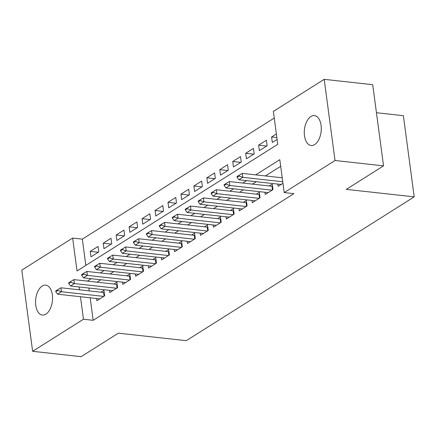 <?xml version="1.0" encoding="UTF-8"?>
<svg xmlns="http://www.w3.org/2000/svg" width="436" height="436" viewBox="0 0 436 436"><rect width="100%" height="100%" fill="white"/><g stroke="black" fill="none" stroke-linecap="round" stroke-linejoin="round"><path stroke-width="0.65" d="M314.65 144.583A15.047 8.388 96.3 0 1 311.124 145.493A15.047 8.388 96.3 0 1 304.279 132.746A15.047 8.388 96.3 0 1 310.906 116.499A15.047 8.388 96.3 0 1 314.432 115.589A15.047 8.388 96.3 0 1 321.278 128.337A15.047 8.388 96.3 0 1 314.65 144.583M45.927 314.138A15.047 8.388 96.3 0 1 42.396 315.054A15.047 8.388 96.3 0 1 35.556 302.301A15.047 8.388 96.3 0 1 42.178 286.054A15.047 8.388 96.3 0 1 45.704 285.144A15.047 8.388 96.3 0 1 52.549 297.897A15.047 8.388 96.3 0 1 45.927 314.138M376.437 112.717L403.371 115.693L414.2 196.865L186.27 340.68L118.363 333.175L81.134 356.67L32.629 351.307L21.8 270.135L72.632 238.061L77.025 270.969L277.759 144.311L273.367 111.403L324.199 79.33L335.028 160.502L284.196 192.576L279.808 159.669L255.714 174.874M274.255 118.042L82.333 239.135L72.632 238.061M335.028 160.502L383.533 165.865L372.698 84.693L324.199 79.33M277.879 184.096L278.179 186.325L282.959 183.305M264.93 192.265L265.23 194.494L272.996 189.595L272.266 184.106L269.301 185.976M251.981 200.435L252.275 202.669L260.047 197.764L259.316 192.281L256.352 194.151M239.026 208.61L239.326 210.839L247.098 205.934L246.362 200.451L243.402 202.32M226.077 216.779L226.377 219.008L234.143 214.109L233.413 208.621L230.453 210.49M213.128 224.949L213.422 227.183L221.194 222.278L220.463 216.796L217.499 218.665M200.179 233.124L200.473 235.353L208.245 230.448L207.514 224.965L204.549 226.834M187.224 241.293L187.524 243.522L195.295 238.623L194.56 233.135L191.6 235.004M174.275 249.463L174.574 251.697L182.341 246.792L181.61 241.31L178.646 243.179M161.325 257.638L161.62 259.867L169.391 254.962L168.661 249.479L165.696 251.349M148.371 265.807L148.671 268.036L156.442 263.137L155.712 257.649L152.747 259.518M135.422 273.977L135.721 276.211L143.493 271.306L142.757 265.824L139.798 267.693M122.472 282.152L122.772 284.381L130.538 279.476L129.808 273.993L126.843 275.863M109.523 290.322L109.818 292.551L117.589 287.651L116.859 282.163L113.894 284.032M98.302 252.248L90.279 251.359L98.051 246.46L98.787 251.943L91.015 256.848L90.279 251.359M111.251 244.078L103.234 243.19L111.006 238.285L111.736 243.773L103.964 248.673L103.234 243.19M124.2 235.903L116.183 235.02L123.955 230.115L124.685 235.604L116.913 240.503L116.183 235.02M137.155 227.734L129.132 226.845L136.904 221.946L137.634 227.429L129.868 232.334L129.132 226.845M150.104 219.564L142.087 218.676L149.853 213.771L150.589 219.259L142.817 224.159L142.087 218.676M163.053 211.389L155.036 210.506L162.808 205.601L163.538 211.084L155.766 215.989L155.036 210.506M176.008 203.22L167.985 202.331L175.757 197.432L176.487 202.914L168.716 207.819L167.985 202.331M188.957 195.05L180.935 194.162L188.706 189.257L189.437 194.745L181.67 199.644L180.935 194.162M201.906 186.875L193.889 185.992L201.655 181.087L202.391 186.57L194.62 191.475L193.889 185.992M214.855 178.706L206.838 177.817L214.61 172.918L215.34 178.4L207.569 183.305L206.838 177.817M227.81 170.536L219.788 169.648L227.559 164.743L228.29 170.231L220.518 175.13L219.788 169.648M240.759 162.361L232.737 161.478L240.509 156.573L241.244 162.056L233.473 166.961L232.737 161.478M253.708 154.191L245.691 153.303L253.463 148.404L254.193 153.886L246.422 158.791L245.691 153.303M266.658 146.022L258.641 145.134L266.412 140.229L267.143 145.717L259.371 150.616L258.641 145.134M82.333 239.135L85.838 265.41M276.375 133.945L271.59 136.964L272.326 142.447L277.105 139.427M90.159 297.783L93.162 320.307L293.897 193.649L284.196 192.576M280.691 166.301L265.415 175.942M256.281 181.708L252.46 184.117M243.332 189.878L239.511 192.287M230.377 198.048L226.562 200.456M217.428 206.223L213.613 208.631M204.479 214.392L200.658 216.801M191.529 222.562L187.709 224.971M178.575 230.737L174.76 233.146M165.625 238.906L161.805 241.315M152.676 247.076L148.856 249.485M139.722 255.251L135.907 257.66M126.772 263.42L122.957 265.829M113.823 271.59L110.003 273.999M100.874 279.765L97.054 282.174M88.857 288.038L89.238 290.91M96.569 298.497L96.868 300.726L104.64 295.821L103.904 290.338L100.945 292.207M383.533 165.865L346.298 189.36L414.2 196.865M93.162 320.307L83.461 319.234L32.629 351.307M79.156 286.964L79.543 289.842M80.458 296.714L83.461 319.234M246.58 180.635L242.759 183.044M233.631 188.804L229.81 191.213M220.681 196.979L216.861 199.388M207.727 205.149L203.912 207.558M194.778 213.318L190.957 215.727M181.828 221.493L178.008 223.902M168.874 229.663L165.059 232.072M155.925 237.833L152.11 240.241M142.975 246.008L139.155 248.416M130.026 254.177L126.206 256.586M117.071 262.347L113.256 264.756M104.122 270.522L100.302 272.931M91.173 278.691L87.353 281.1M276.855 137.542L271.59 136.964M57.754 290.42L57.661 289.76L55.721 290.986L55.808 291.646L57.754 290.42L61.465 291.733L60.936 287.782L103.621 292.502A2.349 0.79 172.4 0 0 104.199 292.529M99.833 298.856L57.579 294.186L61.465 291.733L103.714 296.404M55.808 291.646L57.579 294.186M60.936 287.782L57.661 289.76M70.703 282.25L70.616 281.591L68.67 282.817L68.757 283.476L70.703 282.25L74.414 283.563L73.886 279.612L116.57 284.332A2.349 0.79 172.4 0 0 117.148 284.359M112.782 290.681L70.528 286.011L74.414 283.563L116.668 288.234M68.757 283.476L70.528 286.011M73.886 279.612L70.616 281.591M83.652 274.081L83.565 273.421L81.625 274.647L81.712 275.301L83.652 274.081L87.364 275.389L86.84 271.443L129.519 276.157A2.349 0.79 172.4 0 0 130.102 276.184M125.731 282.512L83.478 277.841L87.364 275.389L129.617 280.059M81.712 275.301L83.478 277.841M86.84 271.443L83.565 273.421M96.601 265.906L96.514 265.246L94.574 266.472L94.661 267.132L96.601 265.906L100.318 267.219L99.79 263.268L142.468 267.987A2.349 0.79 172.4 0 0 143.052 268.015M138.681 274.342L96.432 269.671L100.318 267.219L142.567 271.89M94.661 267.132L96.432 269.671M99.79 263.268L96.514 265.246M109.556 257.736L109.469 257.077L107.523 258.303L107.61 258.962L109.556 257.736L113.267 259.049L112.739 255.098L155.423 259.818A2.349 0.79 172.4 0 0 156.001 259.845M151.635 266.167L109.382 261.496L113.267 259.049L155.521 263.715M107.61 258.962L109.382 261.496M112.739 255.098L109.469 257.077M122.505 249.566L122.418 248.907L120.472 250.133L120.559 250.787L122.505 249.566L126.217 250.874L125.693 246.929L168.372 251.643A2.349 0.79 172.4 0 0 168.955 251.67M164.585 257.998L122.331 253.327L126.217 250.874L168.47 255.545M120.559 250.787L122.331 253.327M125.693 246.929L122.418 248.907M135.454 241.391L135.367 240.732L133.427 241.958L133.514 242.618L135.454 241.391L139.166 242.705L138.643 238.754L181.322 243.473A2.349 0.79 172.4 0 0 181.905 243.501M177.534 249.828L135.285 245.157L139.166 242.705L181.42 247.376M133.514 242.618L135.285 245.157M138.643 238.754L135.367 240.732M148.404 233.222L148.316 232.562L146.376 233.789L146.463 234.448L148.404 233.222L152.12 234.53L151.592 230.584L194.276 235.304A2.349 0.79 172.4 0 0 194.854 235.331M190.488 241.653L148.235 236.982L152.12 234.53L194.369 239.201M146.463 234.448L148.235 236.982M151.592 230.584L148.316 232.562M161.358 225.052L161.271 224.393L159.325 225.619L159.413 226.273L161.358 225.052L165.07 226.36L164.541 222.415L207.225 227.129A2.349 0.79 172.4 0 0 207.803 227.156M203.438 233.483L161.184 228.813L165.07 226.36L207.323 231.031M159.413 226.273L161.184 228.813M164.541 222.415L161.271 224.393M174.307 216.877L174.22 216.218L172.275 217.444L172.367 218.104L174.307 216.877L178.019 218.191L177.496 214.24L220.175 218.959A2.349 0.79 172.4 0 0 220.758 218.986M216.387 225.314L174.133 220.643L178.019 218.191L220.273 222.861M172.367 218.104L174.133 220.643M177.496 214.24L174.22 216.218M187.257 208.708L187.169 208.048L185.229 209.275L185.316 209.934L187.257 208.708L190.973 210.016L190.445 206.07L233.124 210.79A2.349 0.79 172.4 0 0 233.707 210.817M229.336 217.139L187.088 212.468L190.973 210.016L233.222 214.686M185.316 209.934L187.088 212.468M190.445 206.07L187.169 208.048M200.211 200.538L200.119 199.879L198.178 201.105L198.266 201.759L200.211 200.538L203.923 201.846L203.394 197.9L246.078 202.615A2.349 0.79 172.4 0 0 246.656 202.642M242.291 208.969L200.037 204.299L203.923 201.846L246.177 206.517M198.266 201.759L200.037 204.299M203.394 197.9L200.119 199.879M213.16 192.363L213.073 191.704L211.128 192.93L211.215 193.589L213.16 192.363L216.872 193.677L216.343 189.725L259.028 194.445A2.349 0.79 172.4 0 0 259.605 194.472M255.24 200.8L212.986 196.129L216.872 193.677L259.126 198.347M211.215 193.589L212.986 196.129M216.343 189.725L213.073 191.704M226.11 184.194L226.022 183.534L224.082 184.76L224.169 185.42L226.11 184.194L229.821 185.502L229.298 181.556L271.977 186.276A2.349 0.79 172.4 0 0 272.56 186.303M268.189 192.625L225.935 187.954L229.821 185.502L272.075 190.172M224.169 185.42L225.935 187.954M229.298 181.556L226.022 183.534M239.059 176.024L238.972 175.365L237.031 176.591L237.119 177.245L239.059 176.024L242.776 177.332L242.247 173.386L282.228 177.801M281.138 184.455L238.89 179.785L242.776 177.332L282.751 181.752M237.119 177.245L238.89 179.785M242.247 173.386L238.972 175.365M104.106 296.158L103.621 292.502M117.055 287.983L116.57 284.332M130.01 279.814L129.519 276.157M142.959 271.644L142.468 267.987M155.908 263.469L155.423 259.818M168.857 255.3L168.372 251.643M181.812 247.13L181.322 243.473M194.761 238.955L194.276 235.304M207.71 230.786L207.225 227.129M220.665 222.616L220.175 218.959M233.614 214.441L233.124 210.79M246.563 206.272L246.078 202.615M259.513 198.102L259.028 194.445M272.467 189.927L271.977 186.276"/></g></svg>
